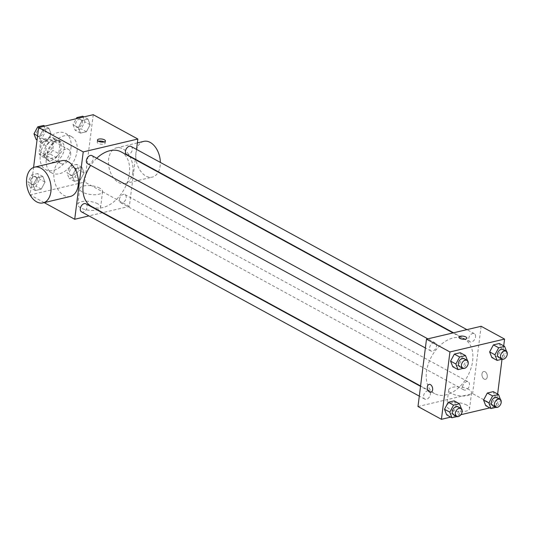 <?xml version="1.0" encoding="UTF-8"?>
<svg xmlns="http://www.w3.org/2000/svg" width="534" height="534" viewBox="0 0 534 534"><rect width="100%" height="100%" fill="white"/><g stroke="black" fill="none" stroke-linecap="round" stroke-linejoin="round"><path stroke-width="0.4" stroke-dasharray="2.67 2" d="M70.675 155.054A8.037 5.313 118.6 0 0 68.546 149.407A8.037 5.313 118.6 0 0 60.035 153.919A8.037 5.313 118.6 0 0 60.849 163.517A8.037 5.313 118.6 0 0 66.85 162.162A8.037 5.313 118.6 0 0 70.675 155.054M52.526 145.155A8.037 5.313 118.6 0 0 50.403 139.507A8.037 5.313 118.6 0 0 41.886 144.02A8.037 5.313 118.6 0 0 42.707 153.618A8.037 5.313 118.6 0 0 48.701 152.263A8.037 5.313 118.6 0 0 52.526 145.155M49.869 153.946L41.111 156.015A10.914 7.216 118.6 0 1 39.042 153.572L40.404 142.772A10.914 7.216 118.6 0 1 43.234 139.18L51.998 137.111A10.914 7.216 118.6 0 1 54.067 139.554L52.699 150.348A10.914 7.216 118.6 0 1 49.869 153.946L55.916 157.25L47.159 159.312L41.111 156.015M43.234 139.18L49.288 142.478L58.046 140.409L51.998 137.111M54.067 139.554L60.115 142.852L58.747 153.652L52.699 150.348M60.115 142.852A10.914 7.216 118.6 0 0 58.046 140.409M49.288 142.478A10.914 7.216 118.6 0 0 46.451 146.076L40.404 142.772M47.159 159.312A10.914 7.216 118.6 0 1 45.09 156.876L46.451 146.076M55.916 157.25A10.914 7.216 118.6 0 0 58.747 153.652M53.934 139.341A11.481 7.589 -61.4 0 1 58.099 139.781A11.481 7.589 -61.4 0 1 59.267 153.498A11.481 7.589 -61.4 0 1 47.105 159.94A11.481 7.589 -61.4 0 1 44.722 149.019A11.481 7.589 -61.4 0 1 53.934 139.341M56.958 140.989A11.481 7.589 118.6 0 0 47.746 150.675A11.481 7.589 118.6 0 0 50.129 161.588A11.481 7.589 118.6 0 0 58.693 159.659A11.481 7.589 118.6 0 0 64.16 149.5A11.481 7.589 118.6 0 0 61.123 141.437A11.481 7.589 118.6 0 0 56.958 140.989M45.09 156.876L39.042 153.572M70.989 147.885A20.666 13.664 118.6 0 0 65.522 133.373A20.666 13.664 118.6 0 0 43.628 144.968A20.666 13.664 118.6 0 0 45.73 169.652A20.666 13.664 118.6 0 0 61.15 166.174A20.666 13.664 118.6 0 0 70.989 147.885M77.043 151.189A20.666 13.664 118.6 0 0 71.569 136.671A20.666 13.664 118.6 0 0 49.682 148.265A20.666 13.664 118.6 0 0 51.778 172.956A20.666 13.664 118.6 0 0 67.197 169.478A20.666 13.664 118.6 0 0 77.043 151.189M39.269 136.737L43.027 129.729L48.941 128.334L51.097 133.947L47.346 140.963L41.432 142.358L39.269 136.737L43.027 129.729L48.941 128.334L51.097 133.947L47.346 140.963L41.432 142.358L39.269 136.737L37.574 135.81M33.188 184.891L36.939 177.882L42.854 176.487L45.016 182.101L41.258 189.116L35.344 190.511L33.188 184.891L36.939 177.882L42.854 176.487L45.016 182.101L41.258 189.116L35.344 190.511L33.188 184.891L27.895 182.007L31.653 174.992L37.567 173.597L39.723 179.217L35.972 186.226L30.058 187.621L27.895 182.007M93.243 114.69L84.739 182.041L30.104 194.93L33.575 167.462M78.331 127.519L82.089 120.51L88.003 119.115L90.159 124.729L86.408 131.744L80.494 133.14L78.331 127.519L82.089 120.51L88.003 119.115L90.159 124.729L86.408 131.744L80.494 133.14L78.331 127.519L73.038 124.636L76.215 118.708M72.25 175.673L76.008 168.664L81.922 167.269L84.078 172.882L80.327 179.898L74.413 181.293L72.25 175.673L76.008 168.664L81.922 167.269L84.078 172.882L80.327 179.898L74.413 181.293L72.25 175.673L66.957 172.789L70.715 165.774L76.629 164.379L78.785 169.999L75.034 177.008L69.12 178.403L66.957 172.789M91.421 206.398A31.045 20.526 118.6 0 0 114.583 201.178A31.045 20.526 118.6 0 0 129.368 173.697A31.045 20.526 118.6 0 0 121.151 151.896M96.741 158.238A31.045 20.526 118.6 0 0 90.667 165.386M135.256 159.586L129.348 206.378L102.842 212.632M102.321 212.752L88.931 215.91M136.544 149.42L135.309 159.212M81.515 211.864A4.592 3.037 118.6 0 0 84.939 211.09A4.592 3.037 118.6 0 0 87.129 207.025A4.592 3.037 118.6 0 0 85.914 203.801M87.596 163.711A4.592 3.037 118.6 0 0 91.02 162.937A4.592 3.037 118.6 0 0 93.21 158.872A4.592 3.037 118.6 0 0 91.995 155.648M126.658 154.493A4.592 3.037 118.6 0 0 130.089 153.719A4.592 3.037 118.6 0 0 132.272 149.653A4.592 3.037 118.6 0 0 131.057 146.429M119.362 199.422A4.592 3.037 -61.4 0 1 121.545 195.357A4.592 3.037 -61.4 0 1 124.976 194.583A4.592 3.037 -61.4 0 1 125.443 200.07A4.592 3.037 -61.4 0 1 120.577 202.646A4.592 3.037 -61.4 0 1 119.362 199.422M44.209 202.626L30.104 194.93M129.348 206.378L84.739 182.041M97.742 203.788A11.514 4.405 7.2 0 0 85.38 201.218A11.514 4.405 7.2 0 0 77.75 204.368A11.514 4.405 7.2 0 0 88.624 210.182A11.514 4.405 7.2 0 0 100.606 207.252A11.514 4.405 7.2 0 0 97.742 203.788M70.334 196.459A18.37 11.855 76.7 0 1 58.226 189.87A18.37 11.855 76.7 0 1 54.014 171.981A18.37 11.855 76.7 0 1 61.897 160.701M132.846 172.288A18.37 11.855 -103.3 0 0 128.634 154.399A18.37 11.855 -103.3 0 0 116.532 147.811A18.37 11.855 -103.3 0 0 109.21 168.41A18.37 11.855 -103.3 0 0 124.969 183.569A18.37 11.855 -103.3 0 0 132.846 172.288M158.411 171.814A18.37 11.855 -103.3 0 0 160.16 165.84A18.37 11.855 -103.3 0 0 160.347 162.403M143.846 141.363A18.37 11.855 -103.3 0 0 136.53 161.962A18.37 11.855 -103.3 0 0 152.283 177.121A18.37 11.855 -103.3 0 0 158.244 172.128M99.718 188.128A11.514 4.405 7.2 0 0 87.356 185.558A11.514 4.405 7.2 0 0 79.726 188.709A11.514 4.405 7.2 0 0 90.6 194.523A11.514 4.405 7.2 0 0 102.581 191.593A11.514 4.405 7.2 0 0 99.718 188.128M104.197 141.944A4.018 1.535 -172.8 0 1 105.185 143.145A4.018 1.535 -172.8 0 1 101.006 144.167A4.018 1.535 -172.8 0 1 97.208 142.137A4.018 1.535 -172.8 0 1 98.47 141.223M472.637 360.957A31.045 20.526 118.6 0 0 464.42 339.15A31.045 20.526 118.6 0 0 431.539 356.572A31.045 20.526 118.6 0 0 434.689 393.658A31.045 20.526 118.6 0 0 457.858 388.432A31.045 20.526 118.6 0 0 472.637 360.957M462.631 386.676A4.592 3.037 -61.4 0 1 464.82 382.611A4.592 3.037 -61.4 0 1 468.245 381.837A4.592 3.037 -61.4 0 1 468.712 387.324A4.592 3.037 -61.4 0 1 463.846 389.9A4.592 3.037 -61.4 0 1 462.631 386.676M436.478 346.125A4.592 3.037 118.6 0 0 435.263 342.901A4.592 3.037 118.6 0 0 430.397 345.478A4.592 3.037 118.6 0 0 430.865 350.965A4.592 3.037 118.6 0 0 434.296 350.191A4.592 3.037 118.6 0 0 436.478 346.125M475.54 336.907A4.592 3.037 118.6 0 0 474.325 333.683A4.592 3.037 118.6 0 0 469.466 336.26A4.592 3.037 118.6 0 0 469.927 341.747A4.592 3.037 118.6 0 0 473.358 340.972A4.592 3.037 118.6 0 0 475.54 336.907M430.397 394.286A4.592 3.037 118.6 0 0 429.182 391.055A4.592 3.037 118.6 0 0 424.316 393.631A4.592 3.037 118.6 0 0 424.784 399.118A4.592 3.037 118.6 0 0 428.208 398.344A4.592 3.037 118.6 0 0 430.397 394.286M481.127 326.281L472.617 393.631L417.982 406.521M454.174 400.86L456.336 406.481L452.578 413.49L446.664 414.885L452.578 413.49L456.336 406.481L454.174 400.86M499.323 343.489L501.479 349.109L497.728 356.118L491.814 357.513L497.728 356.118L501.479 349.109L499.323 343.489M497.621 394.032L496.059 406.414L489.805 407.889M460.849 414.724L450.743 417.107M503.702 345.878L502.02 359.242M460.261 352.707L462.417 358.327L458.666 365.336L452.752 366.731L458.666 365.336L462.417 358.327L460.261 352.707M493.242 391.642L495.398 397.263L491.647 404.271L485.733 405.666L491.647 404.271L495.398 397.263L493.242 391.642M496.059 406.414L472.617 393.631M466.723 405.066A11.514 4.405 7.2 0 0 454.361 402.496A11.514 4.405 7.2 0 0 446.731 405.646A11.514 4.405 7.2 0 0 457.605 411.46A11.514 4.405 7.2 0 0 469.58 408.53A11.514 4.405 7.2 0 0 466.723 405.066M487.262 376.87A4.018 2.59 -103.3 0 0 486.341 372.959A4.018 2.59 -103.3 0 0 483.691 371.517A4.018 2.59 -103.3 0 0 482.095 376.023A4.018 2.59 -103.3 0 0 485.539 379.34A4.018 2.59 -103.3 0 0 487.262 376.87A4.018 2.59 -103.3 0 0 486.341 372.959A4.018 2.59 -103.3 0 0 483.691 371.517A4.018 2.59 -103.3 0 0 482.089 376.023A4.018 2.59 -103.3 0 0 485.539 379.34A4.018 2.59 -103.3 0 0 487.262 376.87M429.062 384.407L429.062 384.413A4.018 2.59 76.7 0 1 432.507 387.724A4.018 2.59 76.7 0 1 430.911 392.23L430.905 392.23M468.698 389.406A11.514 4.405 7.2 0 0 456.336 386.836A11.514 4.405 7.2 0 0 448.707 389.987A11.514 4.405 7.2 0 0 459.58 395.801A11.514 4.405 7.2 0 0 471.562 392.87A11.514 4.405 7.2 0 0 468.698 389.406M466.87 338.182L466.87 338.182A4.018 1.535 -172.8 0 1 462.691 339.203A4.018 1.535 -172.8 0 1 458.893 337.174A4.018 1.535 -172.8 0 1 458.9 337.174L458.9 337.174M500.438 399.479L500.692 400.146L496.94 407.162L495.986 407.382M492.582 405.573A4.592 3.037 118.6 0 0 496.006 404.805A4.592 3.037 118.6 0 0 498.195 400.74A4.592 3.037 118.6 0 0 496.974 397.51M500.692 400.146L495.398 397.263M496.94 407.162L491.647 404.271M461.369 408.697L461.63 409.364L457.872 416.38L456.924 416.6M453.513 414.791A4.592 3.037 118.6 0 0 456.944 414.024A4.592 3.037 118.6 0 0 459.127 409.958A4.592 3.037 118.6 0 0 457.912 406.728M461.63 409.364L456.336 406.481M457.872 416.38L452.578 413.49M506.519 351.325L506.773 351.993L503.021 359.008L502.067 359.228M498.663 357.42A4.592 3.037 118.6 0 0 502.087 356.645A4.592 3.037 118.6 0 0 504.276 352.587A4.592 3.037 118.6 0 0 503.061 349.356M506.773 351.993L501.479 349.109M503.021 359.008L497.728 356.118M467.457 360.543L467.711 361.211L463.959 368.226L463.005 368.447M459.6 366.638A4.592 3.037 118.6 0 0 463.025 365.863A4.592 3.037 118.6 0 0 465.214 361.805A4.592 3.037 118.6 0 0 463.999 358.574M467.711 361.211L462.417 358.327M463.959 368.226L458.666 365.336M76.289 170.586A4.592 3.037 118.6 0 0 75.074 167.362A4.592 3.037 118.6 0 0 70.208 169.939A4.592 3.037 118.6 0 0 70.675 175.426A4.592 3.037 118.6 0 0 74.099 174.651A4.592 3.037 118.6 0 0 76.289 170.586M76.008 168.664L70.715 165.774M81.922 167.269L76.629 164.379M84.078 172.882L78.785 169.999M80.327 179.898L75.034 177.008M74.413 181.293L69.12 178.403M76.262 170.573A4.592 3.037 118.6 0 0 75.047 167.349A4.592 3.037 118.6 0 0 70.181 169.925A4.592 3.037 118.6 0 0 70.648 175.412A4.592 3.037 118.6 0 0 74.079 174.638A4.592 3.037 118.6 0 0 76.262 170.573M37.226 179.804A4.592 3.037 118.6 0 0 36.005 176.58A4.592 3.037 118.6 0 0 31.146 179.157A4.592 3.037 118.6 0 0 31.613 184.644A4.592 3.037 118.6 0 0 35.037 183.87A4.592 3.037 118.6 0 0 37.226 179.804A4.592 3.037 118.6 0 0 35.985 176.567A4.592 3.037 118.6 0 0 31.119 179.144A4.592 3.037 118.6 0 0 31.586 184.631A4.592 3.037 118.6 0 0 35.01 183.856A4.592 3.037 118.6 0 0 37.2 179.791M36.939 177.882L31.653 174.992M42.854 176.487L37.567 173.597M45.016 182.101L39.723 179.217M41.258 189.116L35.972 186.226M35.344 190.511L30.058 187.621M82.71 116.225L84.873 121.845L81.115 128.854L75.201 130.249L73.038 124.636M82.37 122.433A4.592 3.037 118.6 0 0 81.155 119.209A4.592 3.037 118.6 0 0 76.289 121.785A4.592 3.037 118.6 0 0 76.756 127.272A4.592 3.037 118.6 0 0 80.18 126.498A4.592 3.037 118.6 0 0 82.37 122.433M82.089 120.51L78.011 118.288M88.003 119.115L83.925 116.893M90.159 124.729L84.873 121.845M86.408 131.744L81.115 128.854M80.494 133.14L75.201 130.249M82.343 122.419A4.592 3.037 118.6 0 0 81.128 119.195A4.592 3.037 118.6 0 0 76.269 121.772A4.592 3.037 118.6 0 0 76.729 127.259A4.592 3.037 118.6 0 0 80.16 126.485A4.592 3.037 118.6 0 0 82.343 122.419M43.648 125.443L45.804 131.064L42.053 138.072L36.138 139.467M43.307 131.651A4.592 3.037 118.6 0 0 42.093 128.427A4.592 3.037 118.6 0 0 37.226 131.004A4.592 3.037 118.6 0 0 37.694 136.49A4.592 3.037 118.6 0 0 41.118 135.716A4.592 3.037 118.6 0 0 43.307 131.651M43.027 129.729L38.949 127.506M48.941 128.334L44.863 126.111M51.097 133.947L45.804 131.064M47.346 140.963L42.053 138.072M41.432 142.358L37.046 139.968M43.281 131.638A4.592 3.037 118.6 0 0 42.066 128.414A4.592 3.037 118.6 0 0 37.2 130.99A4.592 3.037 118.6 0 0 37.667 136.477A4.592 3.037 118.6 0 0 41.098 135.703A4.592 3.037 118.6 0 0 43.281 131.638M42.707 153.618L60.849 163.517M50.403 139.507L68.546 149.407M61.123 141.437L58.099 139.781M50.129 161.588L47.105 159.94M71.569 136.671L65.522 133.373M51.778 172.956L45.73 169.652M124.969 183.569L152.283 177.121M116.532 147.811L137.365 142.892M79.726 188.709L77.75 204.368M102.581 191.593L100.606 207.252M105.185 143.145L105.452 141.029M97.208 142.137L97.482 140.021M464.42 339.15L452.999 332.916M434.689 393.658L420.585 385.962M120.577 202.646L463.846 389.9M124.976 194.583L468.245 381.837M435.263 342.901L427.847 338.856M430.865 350.965L425.384 347.974M474.325 333.683L466.91 329.638M469.927 341.747L453.52 332.795M429.182 391.055L420.532 386.342M424.784 399.118L419.297 396.128M448.707 389.987L446.731 405.646M471.562 392.87L469.58 408.53"/><path stroke-width="0.8" d="M33.575 167.462L38.615 127.586L93.243 114.69L137.859 139.027L136.544 149.42M88.931 215.91L74.713 219.267L83.224 151.916L38.615 127.586M83.224 151.916L137.859 139.027M104.45 139.815A4.018 1.535 -172.8 0 1 105.452 141.029A4.018 1.535 -172.8 0 1 101.273 142.051A4.018 1.535 -172.8 0 1 97.482 140.021A4.018 1.535 -172.8 0 1 100.138 138.92A4.018 1.535 -172.8 0 1 104.45 139.815M452.999 332.916L121.151 151.896A31.045 20.526 118.6 0 0 96.741 158.238M90.667 165.386A31.045 20.526 118.6 0 0 91.421 206.398L420.585 385.962M102.842 212.632L102.321 212.752M135.309 159.212L135.256 159.586M420.532 386.342L85.914 203.801A4.592 3.037 118.6 0 0 81.048 206.378A4.592 3.037 118.6 0 0 81.515 211.864L419.297 396.128M427.847 338.856L91.995 155.648A4.592 3.037 118.6 0 0 87.129 158.224A4.592 3.037 118.6 0 0 87.596 163.711L425.384 347.974M466.91 329.638L131.057 146.429A4.592 3.037 118.6 0 0 126.191 149.006A4.592 3.037 118.6 0 0 126.658 154.493L453.52 332.795M74.713 219.267L44.209 202.626M34.576 167.149L61.897 160.701A18.37 11.855 76.7 0 1 77.65 175.86A18.37 11.855 76.7 0 1 70.334 196.459L43.014 202.907A18.37 11.855 76.7 0 1 30.912 196.318A18.37 11.855 76.7 0 1 26.7 178.429A18.37 11.855 76.7 0 1 34.576 167.149A18.37 11.855 76.7 0 1 50.336 182.308A18.37 11.855 76.7 0 1 43.014 202.907M160.347 162.403A18.37 11.855 -103.3 0 0 143.846 141.363L137.365 142.892M104.183 141.937A4.018 1.535 -172.8 0 1 104.197 141.944A4.018 1.535 -172.8 0 0 98.47 141.223M450.743 417.107L441.424 419.31L417.982 406.521L426.492 339.177L481.127 326.281L504.563 339.07L503.702 345.878M441.424 419.31L449.935 351.959L426.492 339.177M449.935 351.959L504.563 339.07M458.9 337.174A4.018 1.535 -172.8 0 1 461.563 336.08A4.018 1.535 -172.8 0 1 465.868 336.974A4.018 1.535 -172.8 0 1 466.87 338.182A4.018 1.535 -172.8 0 1 462.691 339.203A4.018 1.535 -172.8 0 1 458.9 337.174A4.018 1.535 -172.8 0 1 461.556 336.073A4.018 1.535 -172.8 0 1 465.868 336.974A4.018 1.535 -172.8 0 1 466.87 338.182M456.924 416.6L451.958 417.775L446.664 414.885L444.508 409.271L448.26 402.256L454.174 400.86L448.26 402.256L444.508 409.271L449.802 412.155L453.553 405.146L459.467 403.751L461.369 408.697M502.067 359.228L497.107 360.403L491.814 357.513L489.651 351.899L493.409 344.884L499.323 343.489L493.409 344.884L489.651 351.899L494.945 354.783L498.703 347.774L504.617 346.379L506.519 351.325M489.805 407.889L460.849 414.724M502.02 359.242L497.621 394.032M463.005 368.447L458.045 369.621L452.752 366.731L450.589 361.118L454.347 354.102L460.261 352.707L454.347 354.102L450.589 361.118L455.882 364.001L459.64 356.992L465.555 355.597L467.457 360.543M495.986 407.382L491.02 408.557L485.733 405.666L483.57 400.053L487.328 393.037L493.242 391.642L487.328 393.037L483.57 400.053L488.864 402.936L492.615 395.928L498.536 394.533L500.438 399.479M430.911 392.23A4.018 2.59 76.7 0 1 428.261 390.788A4.018 2.59 76.7 0 1 427.34 386.876A4.018 2.59 76.7 0 1 429.062 384.413A4.018 2.59 76.7 0 1 432.507 387.724A4.018 2.59 76.7 0 1 430.905 392.23A4.018 2.59 76.7 0 1 428.255 390.788A4.018 2.59 76.7 0 1 427.334 386.876A4.018 2.59 76.7 0 1 429.062 384.407M491.02 408.557L488.864 402.936M500.004 399.165L496.974 397.51A4.592 3.037 118.6 0 0 492.114 400.086A4.592 3.037 118.6 0 0 492.582 405.573L495.605 407.222A4.592 3.037 118.6 0 0 499.03 406.454A4.592 3.037 118.6 0 0 501.219 402.389A4.592 3.037 118.6 0 0 500.004 399.165A4.592 3.037 118.6 0 0 495.138 401.742A4.592 3.037 118.6 0 0 495.605 407.222M492.615 395.928L487.328 393.037M498.536 394.533L493.242 391.642M485.733 405.666L483.57 400.053M451.958 417.775L449.802 412.155M460.935 408.383L457.912 406.728A4.592 3.037 118.6 0 0 453.052 409.311A4.592 3.037 118.6 0 0 453.513 414.791L456.537 416.44A4.592 3.037 118.6 0 0 459.968 415.672A4.592 3.037 118.6 0 0 462.157 411.607A4.592 3.037 118.6 0 0 460.935 408.383A4.592 3.037 118.6 0 0 456.076 410.96A4.592 3.037 118.6 0 0 456.537 416.44M453.553 405.146L448.26 402.256M459.467 403.751L454.174 400.86M446.664 414.885L444.508 409.271M497.107 360.403L494.945 354.783M506.085 351.005L503.061 349.356A4.592 3.037 118.6 0 0 498.195 351.933A4.592 3.037 118.6 0 0 498.663 357.42L501.686 359.068A4.592 3.037 118.6 0 0 505.111 358.301A4.592 3.037 118.6 0 0 507.3 354.236A4.592 3.037 118.6 0 0 506.085 351.005A4.592 3.037 118.6 0 0 501.219 353.588A4.592 3.037 118.6 0 0 501.686 359.068M498.703 347.774L493.409 344.884M504.617 346.379L499.323 343.489M491.814 357.513L489.651 351.899M458.045 369.621L455.882 364.001M467.023 360.223L463.999 358.574A4.592 3.037 118.6 0 0 459.133 361.151A4.592 3.037 118.6 0 0 459.6 366.638L462.624 368.286A4.592 3.037 118.6 0 0 466.048 367.519A4.592 3.037 118.6 0 0 468.238 363.454A4.592 3.037 118.6 0 0 467.023 360.223A4.592 3.037 118.6 0 0 462.157 362.806A4.592 3.037 118.6 0 0 462.624 368.286M459.64 356.992L454.347 354.102M465.555 355.597L460.261 352.707M452.752 366.731L450.589 361.118M76.215 118.708L76.796 117.62L82.71 116.225L83.925 116.893M78.011 118.288L76.796 117.62M37.046 139.968L36.138 139.467L33.976 133.854L37.734 126.838L43.648 125.443L44.863 126.111M37.574 135.81L33.976 133.854M38.949 127.506L37.734 126.838"/></g></svg>
